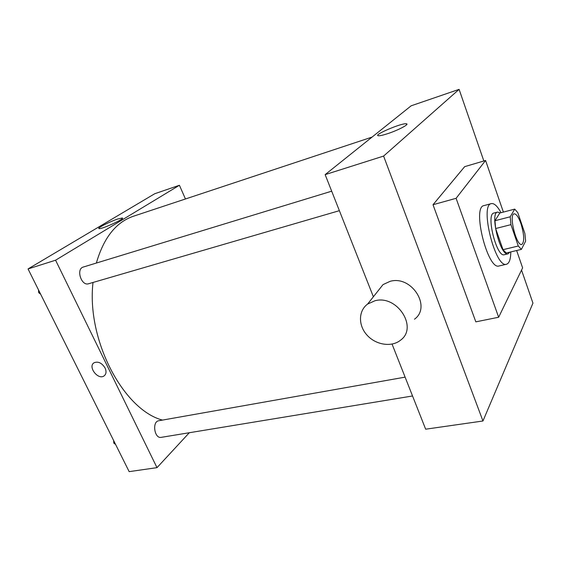 <?xml version="1.0" encoding="UTF-8"?>
<svg xmlns="http://www.w3.org/2000/svg" width="561" height="561" viewBox="0 0 561 561"><rect width="100%" height="100%" fill="white"/><g stroke="black" fill="none" stroke-linecap="round" stroke-linejoin="round"><path stroke-width="0.84" d="M520.994 223.762C524.29 235.01 524.563 241.903 521.814 244.463C516.541 246.637 508.455 214.407 514.128 213.839C516.295 213.769 518.581 217.079 520.994 223.762M514.732 209.106L510.208 216.784L510.945 224.645L518.294 246.006L521.4 249.386L525.643 241.097L524.872 233.446L517.81 212.696L514.732 209.106L499.781 213.04L494.977 220.732L510.208 216.784M494.977 220.732L495.644 228.537L503.028 249.687L506.218 253.011L521.4 249.386M500.202 212.928L497.6 212.072C489.465 212.928 500.496 256.903 508.07 253.824L509.816 252.148M508.07 253.824L504.332 254.708C496.674 257.808 485.672 213.93 493.883 213.054L497.6 212.072M503.028 249.687L518.294 246.006M495.644 228.537L510.945 224.645M510.791 251.917C510.699 259.238 509.276 263.34 506.534 264.231C495.447 268.796 479.403 204.828 491.338 203.615C494.22 203.11 497.446 206.139 501.029 212.71M506.534 264.231L499.094 265.956C487.768 270.563 471.794 206.89 483.961 205.607L491.338 203.615M516.639 250.522L522.621 267.877L498.652 317.238L456.093 198.306L485.581 160.474L503.385 212.093M498.652 317.238L475.826 321.853L433.015 204.73L464.662 166.659L485.581 160.474M433.015 204.73L456.093 198.306M483.841 160.986L459.101 89.36L383.598 156.077L482.958 420.995L532.95 303.136L521.541 270.107M392.062 344.096L425.659 429.193L482.958 420.995M459.101 89.36L411.15 105.805L325.149 174.632L373.381 296.783M387.518 133.714C382.89 135.215 379.839 135.902 378.359 135.755C372.609 135.257 401.683 122.824 406.332 123.785C410.014 123.981 398.191 130.264 387.518 133.714M325.149 174.632L383.598 156.077M377.406 291.699L383.037 284.595L390.098 281.341C411.543 275.03 431.823 306.853 414.481 319.209M374.888 300.78L367.595 304.076C358.255 310.864 358.177 325.562 367.104 335.219C375.884 344.98 391.599 347.462 400.498 340.225C418.415 327.638 397.104 294.455 374.888 300.78M162.452 420.091C123.448 409.86 86.345 339.896 93.014 282.464M96.366 263.046C103.68 237.759 116.057 222.149 133.483 216.216L372.062 137.087M412.538 395.975L161.217 437.356C154.373 438.919 151.849 421.514 158.784 420.743L405.105 377.139M339.384 210.677L88.617 283.747C81.331 286.355 75.763 268.866 83.316 267.036L331.684 191.182M185.453 198.98L179.415 185.27L55.574 260.206L156.996 467.65L189.309 432.734M179.415 185.27L154.731 193.734L28.05 268.943L129.156 471.64L156.996 467.65M28.05 268.943L55.574 260.206M117.796 219L122.235 217.998C125.966 218.278 101.534 229.491 99.052 228.615C96.513 228.376 109.823 221.581 117.796 219M105.082 368.023C106.611 371.578 106.253 374.215 104.009 375.947C97.916 380.33 87.488 366.459 94.108 362.743C98.224 361.179 101.878 362.939 105.082 368.023C106.611 371.571 106.26 374.215 104.016 375.947C97.916 380.33 87.488 366.459 94.115 362.736M38.506 289.911L38.702 292.653L40.68 294.266M38.702 292.653L39.726 292.351M113.61 440.483L113.841 443.19L115.587 444.431M113.841 443.19L114.879 443.015M406.332 123.785L406.662 124.689M367.595 304.076L383.037 284.595M122.417 218.383L122.235 217.998"/></g></svg>
